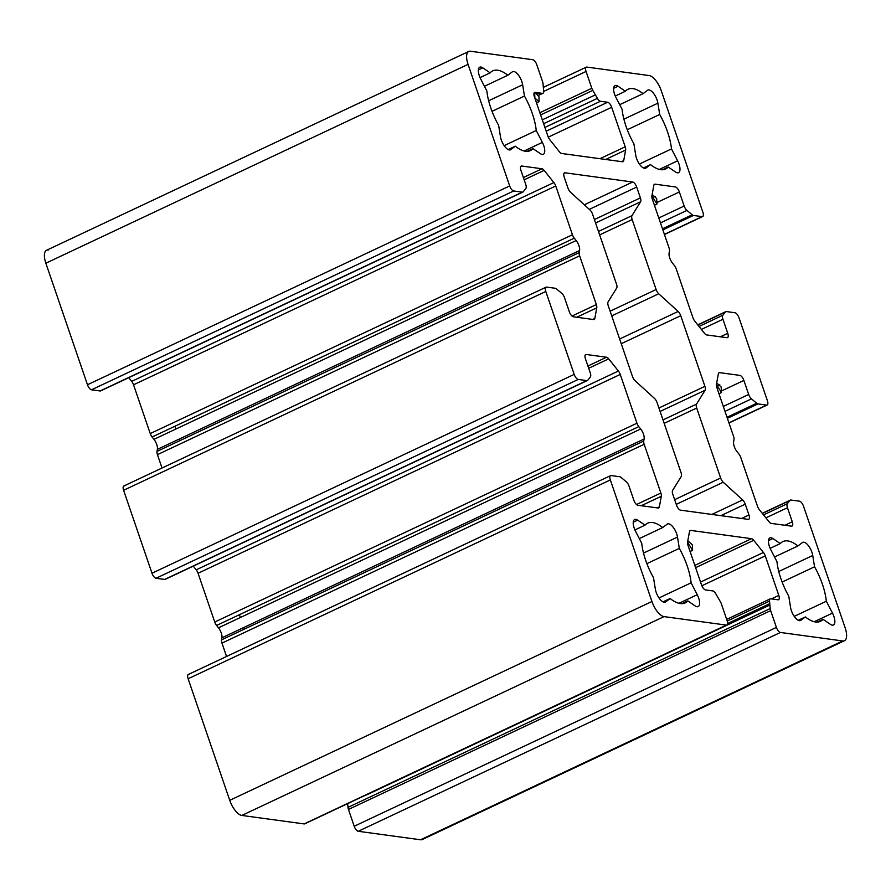 <?xml version="1.0" encoding="UTF-8"?>
<svg xmlns="http://www.w3.org/2000/svg" width="891" height="891" viewBox="0 0 891 891"><rect width="100%" height="100%" fill="white"/><g stroke="black" fill="none" stroke-linecap="round" stroke-linejoin="round"><path stroke-width="1.34" d="M723.247 482.231A5.123 2.116 -115.2 0 1 720.641 477.988L674.643 499.651L720.641 477.988L696.695 408.045L664.174 423.359L696.695 408.045L720.641 477.988A5.123 2.116 64.8 0 0 723.247 482.231L676.258 504.362L723.247 482.231L742.66 499.918L723.247 482.231M711.853 514.419L742.66 499.918A5.123 2.116 -115.2 0 1 745.255 504.161L748.963 514.987L741.568 518.473L748.963 514.987A5.123 2.116 -115.2 0 1 748.162 519.364A5.123 2.116 64.8 0 0 748.73 519.286A5.123 2.116 64.8 0 0 748.963 514.987L745.255 504.161L720.864 515.655L745.255 504.161A5.123 2.116 64.8 0 0 742.66 499.918L711.853 514.419M680.546 510.164L748.162 519.364L680.546 510.164A5.123 2.116 -115.2 0 1 676.514 505.119A5.123 2.116 64.8 0 0 680.546 510.164M536.248 130.509A44.071 18.21 64.8 0 0 524.454 96.061L492.032 111.33L524.454 96.061L522.649 84.768L488.658 100.772L522.649 84.768A10.246 4.232 64.8 0 0 518.384 75.044A10.246 4.232 64.8 0 0 512.637 71.659A10.246 4.232 64.8 0 0 512.325 71.848L507.825 75.256L484.448 86.271L507.825 75.256A44.071 18.21 64.8 0 0 492.779 70.857A44.071 18.21 64.8 0 0 490.161 72.85L480.037 77.617L490.161 72.85L482.777 67.827L478.389 69.899L482.777 67.827A10.246 4.232 64.8 0 0 479.792 67.181A10.246 4.232 64.8 0 0 479.336 75.802A10.246 4.232 -115.2 0 1 482.777 67.827L490.161 72.85A44.071 18.21 -115.2 0 1 507.825 75.256L512.325 71.848A10.246 4.232 -115.2 0 1 518.139 74.733A10.246 4.232 -115.2 0 1 522.649 84.768L524.454 96.061A44.071 18.21 -115.2 0 1 536.248 130.509L504.15 145.634L536.248 130.509L542.374 142.393L524.12 151.002L542.374 142.393L536.248 130.509M480.728 79.065L486.854 90.949A44.071 18.21 64.8 0 0 490.785 107.9A44.071 18.21 -115.2 0 1 486.854 90.949L480.728 79.065A10.246 4.232 -115.2 0 1 479.336 75.802A10.246 4.232 64.8 0 0 480.728 79.065M498.648 125.397L500.452 136.691A10.246 4.232 64.8 0 0 501.265 139.876A10.246 4.232 -115.2 0 1 500.452 136.691L498.648 125.397A44.071 18.21 -115.2 0 1 490.785 107.9A44.071 18.21 64.8 0 0 498.648 125.397M510.777 149.61L515.276 146.202L508.148 149.565L515.276 146.202A44.071 18.21 64.8 0 0 530.323 150.601A44.071 18.21 64.8 0 0 532.941 148.608L527.127 151.347L532.941 148.608L540.325 153.631A10.246 4.232 64.8 0 0 543.31 154.277A10.246 4.232 64.8 0 0 542.374 142.393A10.246 4.232 -115.2 0 1 544.635 152.127A10.246 4.232 -115.2 0 1 540.325 153.631L532.941 148.608A44.071 18.21 -115.2 0 1 515.276 146.202L510.777 149.61A10.246 4.232 -115.2 0 1 501.265 139.876A10.246 4.232 64.8 0 0 510.465 149.799A10.246 4.232 64.8 0 0 510.777 149.61L510.12 149.922L510.777 149.61M805.375 616.928A44.071 18.21 64.8 0 0 820.433 621.317A44.071 18.21 64.8 0 0 823.039 619.323L817.225 622.063L823.039 619.323L830.423 624.357A10.246 4.232 64.8 0 0 833.408 624.992A10.246 4.232 64.8 0 0 832.484 613.119L814.218 621.718L832.484 613.119L826.347 601.236L794.249 616.349L826.347 601.236A44.071 18.21 64.8 0 0 814.552 566.787L782.131 582.057L814.552 566.787L812.748 555.483L778.756 571.499L812.748 555.483A10.246 4.232 64.8 0 0 808.482 545.76A10.246 4.232 64.8 0 0 802.735 542.374A10.246 4.232 64.8 0 0 802.423 542.563L797.924 545.971L774.546 556.986L797.924 545.971A44.071 18.21 64.8 0 0 782.877 541.583A44.071 18.21 64.8 0 0 780.271 543.577L770.136 548.344L780.271 543.577L772.876 538.543L768.488 540.614L772.876 538.543A10.246 4.232 64.8 0 0 769.891 537.908A10.246 4.232 64.8 0 0 769.434 546.517A10.246 4.232 -115.2 0 1 772.876 538.543L780.271 543.577A44.071 18.21 -115.2 0 1 797.924 545.971L802.423 542.563A10.246 4.232 -115.2 0 1 808.237 545.448A10.246 4.232 -115.2 0 1 812.748 555.483L814.552 566.787A44.071 18.21 -115.2 0 1 826.347 601.236L832.484 613.119A10.246 4.232 -115.2 0 1 834.744 622.854A10.246 4.232 -115.2 0 1 830.423 624.357L823.039 619.323A44.071 18.21 -115.2 0 1 805.375 616.928L798.247 620.281L805.375 616.928L800.886 620.336L805.375 616.928M770.826 549.78L776.952 561.664A44.071 18.21 64.8 0 0 780.884 578.627A44.071 18.21 -115.2 0 1 776.952 561.664L770.826 549.78A10.246 4.232 -115.2 0 1 769.434 546.517A10.246 4.232 64.8 0 0 770.826 549.78M788.747 596.112L790.562 607.417A10.246 4.232 64.8 0 0 791.364 610.591A10.246 4.232 -115.2 0 1 790.562 607.417L788.747 596.112A44.071 18.21 -115.2 0 1 780.884 578.627A44.071 18.21 64.8 0 0 788.747 596.112M366.546 794.939L769.88 605L366.546 794.939M800.218 620.648L800.886 620.336A10.246 4.232 -115.2 0 1 791.364 610.591A10.246 4.232 64.8 0 0 800.563 620.526A10.246 4.232 64.8 0 0 800.886 620.336L800.218 620.648M662.681 527.561A44.071 18.21 64.8 0 0 647.634 523.173A44.071 18.21 64.8 0 0 645.028 525.167L634.904 529.933L645.028 525.167L637.644 520.132L633.245 522.204L637.644 520.132A10.246 4.232 64.8 0 0 634.659 519.498A10.246 4.232 64.8 0 0 634.192 528.107A10.246 4.232 -115.2 0 1 637.644 520.132L645.028 525.167A44.071 18.21 -115.2 0 1 662.681 527.561L639.304 538.576L662.681 527.561L667.181 524.153L662.681 527.561M635.584 531.37L641.72 543.254A44.071 18.21 64.8 0 0 645.641 560.216A44.071 18.21 -115.2 0 1 641.72 543.254L635.584 531.37A10.246 4.232 -115.2 0 1 634.192 528.107A10.246 4.232 64.8 0 0 635.584 531.37M653.515 577.702L655.319 589.007A10.246 4.232 64.8 0 0 656.132 592.181A10.246 4.232 -115.2 0 1 655.319 589.007L653.515 577.702A44.071 18.21 -115.2 0 1 645.641 560.216A44.071 18.21 64.8 0 0 653.515 577.702M665.644 601.926L670.143 598.518L663.004 601.87L670.143 598.518A44.071 18.21 64.8 0 0 685.19 602.906A44.071 18.21 64.8 0 0 687.796 600.913L681.983 603.653L687.796 600.913L695.18 605.947A10.246 4.232 64.8 0 0 698.165 606.582A10.246 4.232 64.8 0 0 697.241 594.709L678.975 603.307L697.241 594.709L691.104 582.825L659.006 597.939L691.104 582.825A44.071 18.21 64.8 0 0 679.31 548.377L646.888 563.647L679.31 548.377L677.505 537.073L643.514 553.088L677.505 537.073A10.246 4.232 64.8 0 0 673.251 527.349A10.246 4.232 64.8 0 0 667.504 523.964A10.246 4.232 64.8 0 0 667.181 524.153A10.246 4.232 -115.2 0 1 672.995 527.038A10.246 4.232 -115.2 0 1 677.505 537.073L679.31 548.377A44.071 18.21 -115.2 0 1 691.104 582.825L697.241 594.709A10.246 4.232 -115.2 0 1 699.502 604.443A10.246 4.232 -115.2 0 1 695.18 605.947L687.796 600.913A44.071 18.21 -115.2 0 1 670.143 598.518L665.644 601.926A10.246 4.232 -115.2 0 1 656.132 592.181A10.246 4.232 64.8 0 0 665.321 602.116A10.246 4.232 64.8 0 0 665.644 601.926L664.976 602.238L665.644 601.926M650.519 164.612A44.071 18.21 64.8 0 0 665.566 169.012A44.071 18.21 64.8 0 0 668.183 167.018L662.369 169.758L668.183 167.018L675.567 172.041A10.246 4.232 64.8 0 0 678.552 172.687A10.246 4.232 64.8 0 0 677.617 160.803L659.362 169.413L677.617 160.803L671.491 148.92L639.393 164.044L671.491 148.92A44.071 18.21 64.8 0 0 659.696 114.471L627.264 129.741L659.696 114.471L657.881 103.178L623.889 119.182L657.881 103.178A10.246 4.232 64.8 0 0 653.626 93.455A10.246 4.232 64.8 0 0 647.88 90.069A10.246 4.232 64.8 0 0 647.557 90.258L643.068 93.666L619.679 104.681L643.068 93.666A44.071 18.21 64.8 0 0 628.01 89.267A44.071 18.21 64.8 0 0 625.404 91.261L615.28 96.028L625.404 91.261L618.02 86.238L613.632 88.309L618.02 86.238A10.246 4.232 64.8 0 0 615.035 85.592A10.246 4.232 64.8 0 0 614.567 94.212A10.246 4.232 -115.2 0 1 618.02 86.238L625.404 91.261A44.071 18.21 -115.2 0 1 643.068 93.666L647.557 90.258A10.246 4.232 -115.2 0 1 653.381 93.143A10.246 4.232 -115.2 0 1 657.881 103.178L659.696 114.471A44.071 18.21 -115.2 0 1 671.491 148.92L677.617 160.803A10.246 4.232 -115.2 0 1 679.878 170.537A10.246 4.232 -115.2 0 1 675.567 172.041L668.183 167.018A44.071 18.21 -115.2 0 1 650.519 164.612L643.391 167.976L650.519 164.612L646.02 168.02L650.519 164.612M615.959 97.464L622.096 109.348A44.071 18.21 64.8 0 0 626.028 126.31A44.071 18.21 -115.2 0 1 622.096 109.348L615.959 97.464A10.246 4.232 -115.2 0 1 614.567 94.212A10.246 4.232 64.8 0 0 615.959 97.464M633.891 143.807L635.695 155.101A10.246 4.232 64.8 0 0 636.508 158.286A10.246 4.232 -115.2 0 1 635.695 155.101L633.891 143.807A44.071 18.21 -115.2 0 1 626.028 126.31A44.071 18.21 64.8 0 0 633.891 143.807M645.351 168.332L646.02 168.02A10.246 4.232 -115.2 0 1 636.508 158.286A10.246 4.232 64.8 0 0 645.708 168.21A10.246 4.232 64.8 0 0 646.02 168.02L645.351 168.332M790.896 500.029L799.505 501.199A5.123 2.116 -115.2 0 1 803.526 506.244L845.147 627.799A15.37 6.348 -115.2 0 1 844.456 640.718A15.37 6.348 -115.2 0 1 842.741 640.952L780.438 632.465A5.123 2.116 -115.2 0 1 776.406 627.42L770.659 610.636A5.123 2.116 -115.2 0 1 770.192 608.564L347.991 807.38L770.192 608.564A5.123 2.116 64.8 0 0 770.659 610.636L348.459 809.451L770.659 610.636L776.406 627.42L354.206 826.247L776.406 627.42A5.123 2.116 64.8 0 0 780.438 632.465L358.238 831.292L780.438 632.465L842.741 640.952L420.541 839.768L842.741 640.952A15.37 6.348 64.8 0 0 845.147 627.799L803.526 506.244A5.123 2.116 64.8 0 0 799.505 501.199L790.896 500.029A5.123 2.116 64.8 0 0 789.983 500.374A5.123 2.116 -115.2 0 1 790.328 500.107A5.123 2.116 -115.2 0 1 790.896 500.029M762.384 513.461L789.883 500.508L762.384 513.461M762.34 513.405L789.983 500.374L762.34 513.405M763.542 514.909L787.354 503.693L763.542 514.909M787.466 507.725A5.123 2.116 -115.2 0 1 787.354 503.693A5.123 2.116 64.8 0 0 787.466 507.725L765.915 517.871L787.466 507.725L792.277 521.781L787.466 507.725M784.871 525.267L792.277 521.781L784.871 525.267M791.475 526.158A5.123 2.116 64.8 0 0 792.043 526.08A5.123 2.116 64.8 0 0 792.277 521.781A5.123 2.116 -115.2 0 1 791.475 526.158L771.216 523.407L791.475 526.158M769.044 521.792A5.123 2.116 64.8 0 0 771.216 523.407A5.123 2.116 -115.2 0 1 769.044 521.792L759.31 509.619L769.044 521.792M757.461 506.199A5.123 2.116 64.8 0 0 759.31 509.619A5.123 2.116 -115.2 0 1 757.461 506.199L740.766 457.428L757.461 506.199M738.917 453.998A5.123 2.116 -115.2 0 1 740.766 457.428A5.123 2.116 64.8 0 0 738.917 453.998L737.035 451.648A7.685 3.174 -115.2 0 1 734.262 446.502A7.685 3.174 -115.2 0 1 733.616 441.646A7.685 3.174 64.8 0 0 734.262 446.502A7.685 3.174 64.8 0 0 737.035 451.648M733.56 436.367A5.123 2.116 -115.2 0 1 733.995 439.597A5.123 2.116 64.8 0 0 733.56 436.367L716.865 387.596L733.56 436.367M716.431 384.366L721.465 392.563L721.187 387.028L717.099 383.286L716.431 384.366A5.123 2.116 64.8 0 0 716.865 387.596A5.123 2.116 -115.2 0 1 716.431 384.366L718.369 373.786L716.431 384.366M719.605 372.638A5.123 2.116 64.8 0 0 719.026 372.705A5.123 2.116 64.8 0 0 718.369 373.786A5.123 2.116 -115.2 0 1 719.605 372.638L718.603 373.095L719.605 372.638L739.853 375.389L719.605 372.638M719.839 384.812L716.52 386.371M743.885 380.435A5.123 2.116 64.8 0 0 739.853 375.389A5.123 2.116 -115.2 0 1 743.885 380.435L722.178 390.648L743.885 380.435L748.685 394.479L743.885 380.435M723.314 406.43L748.685 394.479L723.314 406.43M751.469 398.878A5.123 2.116 -115.2 0 1 748.685 394.479A5.123 2.116 64.8 0 0 751.469 398.878L724.996 411.341L751.469 398.878L756.737 403.267L727.023 417.266L756.737 403.267A5.123 2.116 64.8 0 0 757.985 403.913A5.123 2.116 -115.2 0 1 756.737 403.267M727.379 418.325L757.985 403.913L727.379 418.325M766.594 405.082L757.985 403.913L766.594 405.082L728.927 422.824L766.594 405.082A5.123 2.116 64.8 0 0 767.396 400.705A5.123 2.116 -115.2 0 1 767.162 405.004A5.123 2.116 -115.2 0 1 766.594 405.082M739.007 317.775L767.396 400.705L739.007 317.775A5.123 2.116 64.8 0 0 734.975 312.741A5.123 2.116 -115.2 0 1 739.007 317.775M726.365 311.56L734.975 312.741L726.365 311.56A5.123 2.116 64.8 0 0 725.463 311.917A5.123 2.116 -115.2 0 1 725.797 311.638A5.123 2.116 -115.2 0 1 726.365 311.56M697.853 324.992L725.363 312.039L697.853 324.992M697.809 324.937L725.463 311.917L697.809 324.937M699.012 326.451L722.835 315.236L699.012 326.451M722.935 319.268A5.123 2.116 -115.2 0 1 722.835 315.236A5.123 2.116 64.8 0 0 722.935 319.268L701.384 329.414L722.935 319.268L727.747 333.312L722.935 319.268M720.351 336.798L727.747 333.312L720.351 336.798M726.945 337.7A5.123 2.116 64.8 0 0 727.513 337.622A5.123 2.116 64.8 0 0 727.747 333.312A5.123 2.116 -115.2 0 1 726.945 337.7L706.697 334.938L726.945 337.7M704.514 333.323A5.123 2.116 64.8 0 0 706.697 334.938A5.123 2.116 -115.2 0 1 704.514 333.323L694.791 321.161L704.514 333.323M692.942 317.731A5.123 2.116 64.8 0 0 694.791 321.161A5.123 2.116 -115.2 0 1 692.942 317.731L676.247 268.971L692.942 317.731M674.398 265.54A5.123 2.116 -115.2 0 1 676.247 268.971A5.123 2.116 64.8 0 0 674.398 265.54L672.516 263.179A7.685 3.174 -115.2 0 1 669.742 258.034A7.685 3.174 -115.2 0 1 669.096 253.189A7.685 3.174 64.8 0 0 669.742 258.034A7.685 3.174 64.8 0 0 672.516 263.179M669.03 247.898A5.123 2.116 -115.2 0 1 669.464 251.139A5.123 2.116 64.8 0 0 669.03 247.898L652.335 199.139L669.03 247.898M651.9 195.897L656.934 204.095L656.667 198.559L652.568 194.828L651.9 195.897A5.123 2.116 64.8 0 0 652.335 199.139A5.123 2.116 -115.2 0 1 651.9 195.897L653.838 185.317L651.9 195.897M655.074 184.17A5.123 2.116 64.8 0 0 654.506 184.248A5.123 2.116 64.8 0 0 653.838 185.317A5.123 2.116 -115.2 0 1 655.074 184.17L654.083 184.637L655.074 184.17L675.322 186.932L655.074 184.17M655.308 196.354L652 197.913M679.354 191.966A5.123 2.116 64.8 0 0 675.322 186.932A5.123 2.116 -115.2 0 1 679.354 191.966L657.658 202.19L679.354 191.966L684.165 206.021L679.354 191.966M658.783 217.972L684.165 206.021L658.783 217.972M686.939 210.41A5.123 2.116 -115.2 0 1 684.165 206.021A5.123 2.116 64.8 0 0 686.939 210.41L660.465 222.884L686.939 210.41L692.218 214.809L662.492 228.798L692.218 214.809A5.123 2.116 64.8 0 0 693.465 215.455A5.123 2.116 -115.2 0 1 692.218 214.809M662.859 229.867L693.465 215.455L662.859 229.867M702.075 216.624L693.465 215.455L702.075 216.624L664.396 234.366L702.075 216.624A5.123 2.116 64.8 0 0 702.876 212.236A5.123 2.116 -115.2 0 1 702.643 216.546A5.123 2.116 -115.2 0 1 702.075 216.624M661.256 90.682L702.876 212.236L661.256 90.682A15.37 6.348 64.8 0 0 649.171 75.557A15.37 6.348 -115.2 0 1 661.256 90.682M586.857 67.081L649.171 75.557L586.857 67.081A5.123 2.116 64.8 0 0 586.055 71.458A5.123 2.116 -115.2 0 1 586.289 67.148A5.123 2.116 -115.2 0 1 586.857 67.081M543.699 91.405L586.055 71.458L543.699 91.405M591.813 88.254L586.055 71.458L591.813 88.254L539.857 112.712L591.813 88.254A5.123 2.116 64.8 0 0 592.782 90.392A5.123 2.116 -115.2 0 1 591.813 88.254M540.625 114.95L592.782 90.392L540.625 114.95M543.621 123.693L597.404 98.366L543.621 123.693M600.456 101.273A5.123 2.116 -115.2 0 1 597.404 98.366A5.123 2.116 64.8 0 0 600.456 101.273L544.902 127.435L600.456 101.273L607.651 102.253L600.456 101.273M546.183 131.2L607.651 102.253L546.183 131.2M611.683 107.288A5.123 2.116 64.8 0 0 607.651 102.253A5.123 2.116 -115.2 0 1 611.683 107.288L548.266 137.147L611.683 107.288L625.204 146.803L611.683 107.288M599.944 158.698L625.204 146.803L599.944 158.698M625.638 150.033A5.123 2.116 64.8 0 0 625.204 146.803A5.123 2.116 -115.2 0 1 625.638 150.033L605.613 159.467L625.638 150.033L623.711 160.614L625.638 150.033M621.539 161.639L623.711 160.614L621.539 161.639M622.475 161.761A5.123 2.116 64.8 0 0 623.043 161.683A5.123 2.116 64.8 0 0 623.711 160.614A5.123 2.116 -115.2 0 1 622.475 161.761L561.686 153.486L622.475 161.761M559.503 151.871A5.123 2.116 64.8 0 0 561.686 153.486A5.123 2.116 -115.2 0 1 559.503 151.871L549.78 139.709L559.503 151.871M547.932 136.278A5.123 2.116 64.8 0 0 549.78 139.709A5.123 2.116 -115.2 0 1 547.932 136.278L534.4 96.774L547.932 136.278M535.201 92.386L534.633 92.464L534.901 97.999L538.999 101.73L538.999 96.807L535.201 92.386A5.123 2.116 64.8 0 0 534.633 92.464A5.123 2.116 64.8 0 0 534.4 96.774A5.123 2.116 -115.2 0 1 535.201 92.386L534.21 92.853L542.407 93.366L535.201 92.386M538.275 95.315L542.407 93.366L538.275 95.315M543.677 91.06A5.123 2.116 -115.2 0 1 542.975 93.288A5.123 2.116 -115.2 0 1 542.407 93.366A5.123 2.116 64.8 0 0 543.677 91.06L543.009 83.62A5.123 2.116 64.8 0 0 542.541 81.549A5.123 2.116 -115.2 0 1 543.009 83.62M536.794 64.753L542.541 81.549L536.794 64.753A5.123 2.116 64.8 0 0 532.762 59.708A5.123 2.116 -115.2 0 1 536.794 64.753M470.459 51.233L532.762 59.708L470.459 51.233A15.37 6.348 64.8 0 0 468.053 64.375A15.37 6.348 -115.2 0 1 468.744 51.455A15.37 6.348 -115.2 0 1 470.459 51.233M468.744 51.455L46.544 250.282A15.37 6.348 64.8 0 0 45.853 263.201L468.053 64.375L45.853 263.201L87.474 384.756L509.674 185.941L468.053 64.375L509.674 185.941L87.474 384.756A5.123 2.116 64.8 0 0 91.495 389.801L513.695 190.975A5.123 2.116 -115.2 0 1 509.674 185.941A5.123 2.116 64.8 0 0 513.695 190.975L91.495 389.801L100.104 390.971L522.304 192.155L513.695 190.975L522.304 192.155L100.104 390.971A5.123 2.116 64.8 0 0 100.672 390.893L522.872 192.077A5.123 2.116 -115.2 0 1 522.304 192.155A5.123 2.116 64.8 0 0 523.217 191.799A5.123 2.116 -115.2 0 1 522.872 192.077M525.746 184.448A5.123 2.116 -115.2 0 1 525.846 188.48A5.123 2.116 64.8 0 0 525.746 184.448L520.934 170.404L525.746 184.448M521.736 166.016A5.123 2.116 64.8 0 0 521.157 166.094A5.123 2.116 64.8 0 0 520.934 170.404A5.123 2.116 -115.2 0 1 521.736 166.016L520.745 166.483L521.736 166.016L541.984 168.778L521.736 166.016M523.373 177.543L541.984 168.778L523.373 177.543M544.167 170.393A5.123 2.116 64.8 0 0 541.984 168.778A5.123 2.116 -115.2 0 1 544.167 170.393L524.153 179.815L544.167 170.393L553.89 182.555L544.167 170.393M128.727 377.684L131.69 381.381L553.89 182.555L131.69 381.381A5.123 2.116 -115.2 0 1 133.539 384.801L555.739 185.985A5.123 2.116 64.8 0 0 553.89 182.555A5.123 2.116 -115.2 0 1 555.739 185.985L133.539 384.801L150.234 433.572L572.434 234.745L555.739 185.985L572.434 234.745L150.234 433.572A5.123 2.116 64.8 0 0 152.083 437.002L574.283 238.175A5.123 2.116 -115.2 0 1 572.434 234.745A5.123 2.116 64.8 0 0 574.283 238.175L152.083 437.002A5.123 2.116 -115.2 0 1 150.234 433.572L133.539 384.801A5.123 2.116 64.8 0 0 131.69 381.381L128.727 377.684M153.965 439.352L576.165 240.537L153.965 439.352A7.685 3.174 -115.2 0 1 157.384 449.354L579.584 250.527A7.685 3.174 64.8 0 0 576.165 240.537A7.685 3.174 -115.2 0 1 579.584 250.527L157.384 449.354A7.685 3.174 64.8 0 0 153.965 439.352L152.083 437.002M157.005 451.403L579.217 252.576L157.005 451.403A5.123 2.116 64.8 0 0 157.44 454.633L579.64 255.817A5.123 2.116 -115.2 0 1 579.217 252.576A5.123 2.116 64.8 0 0 579.64 255.817L157.44 454.633L162.017 468.009L157.44 454.633A5.123 2.116 -115.2 0 1 157.005 451.403L157.384 449.354M596.346 304.577L579.64 255.817L596.346 304.577L571.989 316.049L596.346 304.577A5.123 2.116 -115.2 0 1 596.77 307.818A5.123 2.116 64.8 0 0 596.346 304.577M576.744 317.252L596.77 307.818L576.744 317.252M594.843 318.399L596.77 307.818L594.843 318.399L592.671 319.423L594.843 318.399A5.123 2.116 -115.2 0 1 593.606 319.546A5.123 2.116 64.8 0 0 594.174 319.468A5.123 2.116 64.8 0 0 594.843 318.399M573.347 316.784L593.606 319.546L573.347 316.784A5.123 2.116 -115.2 0 1 569.327 311.75A5.123 2.116 64.8 0 0 573.347 316.784M564.515 297.694L569.327 311.75L564.515 297.694A5.123 2.116 64.8 0 0 561.731 293.306A5.123 2.116 -115.2 0 1 564.515 297.694M555.216 288.261A5.123 2.116 -115.2 0 1 556.463 288.907A5.123 2.116 64.8 0 0 555.216 288.261L546.606 287.091L555.216 288.261M545.804 291.48A5.123 2.116 -115.2 0 1 546.038 287.169A5.123 2.116 -115.2 0 1 546.606 287.091A5.123 2.116 64.8 0 0 545.804 291.48L123.604 490.295L545.804 291.48L574.194 374.398L545.804 291.48M546.038 287.169L123.838 485.996A5.123 2.116 64.8 0 0 123.604 490.295L151.993 573.225L574.194 374.398L151.993 573.225A5.123 2.116 64.8 0 0 156.025 578.259L578.226 379.443A5.123 2.116 -115.2 0 1 574.194 374.398A5.123 2.116 64.8 0 0 578.226 379.443L156.025 578.259L164.635 579.44L586.835 380.613L578.226 379.443L586.835 380.613L164.635 579.44A5.123 2.116 64.8 0 0 165.203 579.362L587.403 380.535A5.123 2.116 -115.2 0 1 586.835 380.613A5.123 2.116 64.8 0 0 587.737 380.268A5.123 2.116 -115.2 0 1 587.403 380.535M590.265 372.917A5.123 2.116 -115.2 0 1 590.377 376.949A5.123 2.116 64.8 0 0 590.265 372.917L585.454 358.861L590.265 372.917M586.256 354.484A5.123 2.116 64.8 0 0 585.688 354.551A5.123 2.116 64.8 0 0 585.454 358.861A5.123 2.116 -115.2 0 1 586.256 354.484L585.264 354.952L586.256 354.484L606.504 357.235L586.256 354.484M587.904 366.001L606.504 357.235L587.904 366.001M608.687 358.85A5.123 2.116 64.8 0 0 606.504 357.235A5.123 2.116 -115.2 0 1 608.687 358.85L588.673 368.273L608.687 358.85L618.41 371.024L608.687 358.85M193.258 566.141L196.209 569.839L618.41 371.024L196.209 569.839A5.123 2.116 -115.2 0 1 198.058 573.269L620.259 374.443A5.123 2.116 64.8 0 0 618.41 371.024A5.123 2.116 -115.2 0 1 620.259 374.443L198.058 573.269L214.753 622.029L636.954 423.214L620.259 374.443L636.954 423.214L214.753 622.029A5.123 2.116 64.8 0 0 216.602 625.46L638.802 426.644A5.123 2.116 -115.2 0 1 636.954 423.214A5.123 2.116 64.8 0 0 638.802 426.644L216.602 625.46A5.123 2.116 -115.2 0 1 214.753 622.029L198.058 573.269A5.123 2.116 64.8 0 0 196.209 569.839L193.258 566.141M218.484 627.821L640.696 428.994L218.484 627.821A7.685 3.174 -115.2 0 1 221.904 637.811L644.115 438.996A7.685 3.174 64.8 0 0 640.696 428.994A7.685 3.174 -115.2 0 1 644.115 438.996L221.904 637.811A7.685 3.174 64.8 0 0 218.484 627.821L216.602 625.46M221.536 639.861L643.736 441.045L221.536 639.861A5.123 2.116 64.8 0 0 221.97 643.102L644.171 444.275A5.123 2.116 -115.2 0 1 643.736 441.045A5.123 2.116 64.8 0 0 644.171 444.275L221.97 643.102L226.548 656.478L221.97 643.102A5.123 2.116 -115.2 0 1 221.536 639.861L221.904 637.811M660.866 493.046L644.171 444.275L660.866 493.046L636.519 504.506L660.866 493.046A5.123 2.116 -115.2 0 1 661.3 496.276A5.123 2.116 64.8 0 0 660.866 493.046M641.264 505.709L661.3 496.276L641.264 505.709M659.362 506.856L661.3 496.276L659.362 506.856L657.202 507.881L659.362 506.856A5.123 2.116 -115.2 0 1 658.126 508.004A5.123 2.116 64.8 0 0 658.694 507.937A5.123 2.116 64.8 0 0 659.362 506.856M637.878 505.253L658.126 508.004L637.878 505.253A5.123 2.116 -115.2 0 1 633.846 500.207A5.123 2.116 64.8 0 0 637.878 505.253M629.035 486.163L633.846 500.207L629.035 486.163A5.123 2.116 64.8 0 0 626.262 481.764A5.123 2.116 -115.2 0 1 629.035 486.163M619.735 476.73A5.123 2.116 -115.2 0 1 620.994 477.376A5.123 2.116 64.8 0 0 619.735 476.73L611.137 475.56L619.735 476.73M610.335 479.937A5.123 2.116 -115.2 0 1 610.558 475.638A5.123 2.116 -115.2 0 1 611.137 475.56A5.123 2.116 64.8 0 0 610.335 479.937L188.124 678.764L610.335 479.937L651.945 601.503L610.335 479.937M610.558 475.638L188.357 674.454A5.123 2.116 64.8 0 0 188.124 678.764L229.744 800.318L651.945 601.503L229.744 800.318A15.37 6.348 64.8 0 0 241.829 815.443L664.04 616.617A15.37 6.348 -115.2 0 1 651.945 601.503A15.37 6.348 64.8 0 0 664.04 616.617L241.829 815.443L304.143 823.919L726.343 625.103L664.04 616.617L726.343 625.103L304.143 823.919A5.123 2.116 64.8 0 0 304.711 823.852L726.911 625.025A5.123 2.116 -115.2 0 1 726.343 625.103A5.123 2.116 64.8 0 0 727.145 620.715A5.123 2.116 -115.2 0 1 726.911 625.025M721.398 603.931L727.145 620.715L721.398 603.931A5.123 2.116 64.8 0 0 720.418 601.781A5.123 2.116 -115.2 0 1 721.398 603.931M712.755 590.911A5.123 2.116 -115.2 0 1 715.807 593.807A5.123 2.116 64.8 0 0 712.755 590.911L705.549 589.931L712.755 590.911M701.518 584.886A5.123 2.116 64.8 0 0 705.549 589.931A5.123 2.116 -115.2 0 1 701.518 584.886L687.997 545.381L701.518 584.886M687.562 542.14L692.597 550.348L692.329 544.802L688.231 541.071L687.562 542.14A5.123 2.116 64.8 0 0 687.997 545.381A5.123 2.116 -115.2 0 1 687.562 542.14L689.5 531.559L687.562 542.14M690.737 530.412A5.123 2.116 64.8 0 0 690.157 530.49A5.123 2.116 64.8 0 0 689.5 531.559A5.123 2.116 -115.2 0 1 690.737 530.412L689.745 530.88L690.737 530.412L751.525 538.687L690.737 530.412M694.846 565.384L751.525 538.687L694.846 565.384M753.697 540.302A5.123 2.116 64.8 0 0 751.525 538.687A5.123 2.116 -115.2 0 1 753.697 540.302L695.626 567.656L753.697 540.302L763.431 552.476L753.697 540.302M700.56 582.079L763.431 552.476L700.56 582.079M765.28 555.895A5.123 2.116 64.8 0 0 763.431 552.476A5.123 2.116 -115.2 0 1 765.28 555.895L701.863 585.766L765.28 555.895L778.801 595.411L765.28 555.895M771.406 598.897L778.801 595.411L771.406 598.897M777.999 599.788A5.123 2.116 64.8 0 0 778.567 599.721A5.123 2.116 64.8 0 0 778.801 595.411A5.123 2.116 -115.2 0 1 777.999 599.788L770.793 598.808L777.999 599.788M727.624 623.511L769.757 603.675L727.624 623.511M769.534 601.124A5.123 2.116 -115.2 0 1 770.225 598.886A5.123 2.116 -115.2 0 1 770.793 598.808A5.123 2.116 64.8 0 0 769.534 601.124L727.245 621.038L769.534 601.124L770.192 608.564M423.515 838.364A15.37 6.348 -115.2 0 1 420.541 839.768L358.238 831.292A5.123 2.116 -115.2 0 1 354.206 826.247L348.459 809.451A5.123 2.116 -115.2 0 1 347.991 807.38L347.657 803.626L347.991 807.38A5.123 2.116 64.8 0 0 348.459 809.451L354.206 826.247A5.123 2.116 64.8 0 0 358.238 831.292L420.541 839.768A15.37 6.348 64.8 0 0 422.256 839.545L844.456 640.718M305.134 823.451A5.123 2.116 -115.2 0 1 304.143 823.919L241.829 815.443A15.37 6.348 -115.2 0 1 229.744 800.318L188.124 678.764A5.123 2.116 -115.2 0 1 188.925 674.376M165.537 579.083A5.123 2.116 -115.2 0 1 164.635 579.44L156.025 578.259A5.123 2.116 -115.2 0 1 151.993 573.225L123.604 490.295A5.123 2.116 -115.2 0 1 124.406 485.918M101.017 390.626A5.123 2.116 -115.2 0 1 100.104 390.971L91.495 389.801A5.123 2.116 -115.2 0 1 87.474 384.756L45.853 263.201A15.37 6.348 -115.2 0 1 48.259 250.048M174.892 426.254L175.85 429.05L174.892 426.254M179.269 439.04L179.826 440.655L179.269 439.04M239.423 614.723L240.381 617.508L239.423 614.723M243.8 627.509L244.346 629.124L243.8 627.509M789.983 500.374L787.354 503.693M733.616 441.646L733.995 439.597M725.463 311.917L722.835 315.236M669.096 253.189L669.464 251.139M592.782 90.392L597.404 98.366M523.217 191.799L525.846 188.48M574.283 238.175L576.165 240.537M579.584 250.527L579.217 252.576M561.731 293.306L556.463 288.907M587.737 380.268L590.377 376.949M638.802 426.644L640.696 428.994M644.115 438.996L643.736 441.045M626.262 481.764L620.994 477.376M720.418 601.781L715.807 593.807M676.514 505.119L672.805 494.305A5.123 2.116 -115.2 0 1 672.616 490.384L681.225 476.518A5.123 2.116 64.8 0 0 681.036 472.598L657.09 402.654A5.123 2.116 64.8 0 0 654.484 398.411L635.071 380.724A5.123 2.116 -115.2 0 1 632.465 376.481L608.286 305.836A5.123 2.116 -115.2 0 1 608.096 301.915L616.695 288.049A5.123 2.116 64.8 0 0 616.505 284.14L592.56 214.185A5.123 2.116 64.8 0 0 589.953 209.942L570.552 192.256A5.123 2.116 -115.2 0 1 567.946 188.012L564.237 177.198A5.123 2.116 -115.2 0 1 565.039 172.809L632.666 182.02A5.123 2.116 -115.2 0 1 636.686 187.054L640.395 197.88A5.123 2.116 -115.2 0 1 640.584 201.789L631.975 215.667A5.123 2.116 64.8 0 0 632.165 219.576L656.121 289.53A5.123 2.116 64.8 0 0 658.716 293.774L678.129 311.46A5.123 2.116 -115.2 0 1 680.735 315.704L704.915 386.338A5.123 2.116 -115.2 0 1 705.104 390.258L696.506 404.124A5.123 2.116 64.8 0 0 696.695 408.045A5.123 2.116 -115.2 0 1 696.506 404.124L705.104 390.258A5.123 2.116 64.8 0 0 704.915 386.338L680.735 315.704A5.123 2.116 64.8 0 0 678.129 311.46L658.716 293.774A5.123 2.116 -115.2 0 1 656.121 289.53L632.165 219.576A5.123 2.116 -115.2 0 1 631.975 215.667L640.584 201.789A5.123 2.116 64.8 0 0 640.395 197.88L636.686 187.054A5.123 2.116 64.8 0 0 632.666 182.02L565.039 172.809A5.123 2.116 64.8 0 0 564.471 172.887A5.123 2.116 64.8 0 0 564.237 177.198L567.946 188.012A5.123 2.116 64.8 0 0 570.552 192.256L589.953 209.942A5.123 2.116 -115.2 0 1 592.56 214.185L616.505 284.14A5.123 2.116 -115.2 0 1 616.695 288.049L608.096 301.915A5.123 2.116 64.8 0 0 608.286 305.836L632.465 376.481A5.123 2.116 64.8 0 0 635.071 380.724L654.484 398.411A5.123 2.116 -115.2 0 1 657.09 402.654L681.036 472.598A5.123 2.116 -115.2 0 1 681.225 476.518L672.616 490.384A5.123 2.116 64.8 0 0 672.805 494.305L676.514 505.119M564.048 173.277L565.039 172.809L564.048 173.277M584.307 204.796L632.666 182.02L584.307 204.796M589.319 209.363L636.686 187.054L589.319 209.363M594.397 219.542L640.395 197.88L594.397 219.542M595.578 222.995L640.584 201.789L595.578 222.995M598.474 231.448L631.975 215.667L598.474 231.448M599.654 234.89L632.165 219.576L599.654 234.89M610.112 311.193L656.121 289.53L610.112 311.193M611.727 315.904L658.716 293.774L611.727 315.904M619.635 339.003L678.129 311.46L619.635 339.003M621.25 343.714L680.735 315.704L621.25 343.714M658.917 408L704.915 386.338L658.917 408M660.097 411.453L705.104 390.258L660.097 411.453M662.993 419.906L696.506 404.124L662.993 419.906M542.296 119.84L595.366 94.858M790.328 500.107L762.273 513.316M721.465 392.563L718.959 393.733M767.162 405.004L728.983 422.991M725.797 311.638L697.742 324.859M656.934 204.095L654.44 205.275M702.643 216.546L664.452 234.522M586.289 67.148L543.343 87.374M538.999 101.73L536.505 102.911M542.975 93.288L538.353 95.471M692.597 550.348L690.102 551.518M769.779 603.853L727.613 623.711M770.225 598.886L726.688 619.39"/></g></svg>
